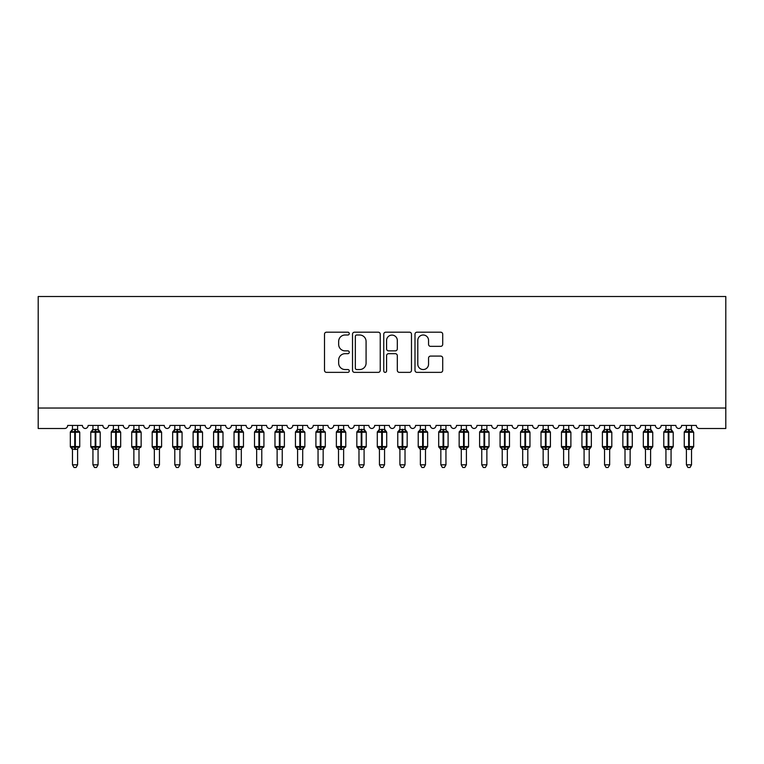 <?xml version="1.0" encoding="UTF-8"?>
<svg xmlns="http://www.w3.org/2000/svg" width="764" height="764" viewBox="0 0 764 764"><rect width="100%" height="100%" fill="white"/><g stroke="black" fill="none" stroke-linecap="round" stroke-linejoin="round"><path stroke-width="1.15" d="M349.263 333.591A1.404 1.404 0 0 0 347.849 332.187L326.505 332.187A2.006 2.006 0 0 0 324.499 334.193L324.499 370.359A2.006 2.006 0 0 0 326.505 372.364L347.849 372.364A1.404 1.404 0 0 0 349.263 370.96A1.404 1.404 0 0 0 347.849 369.547L345.089 369.547A6.427 6.427 0 0 1 338.662 363.12L338.662 360.111A6.427 6.427 0 0 1 345.089 353.684L347.849 353.684A1.404 1.404 0 0 0 349.263 352.271A1.404 1.404 0 0 0 347.849 350.867L345.089 350.867A6.427 6.427 0 0 1 338.662 344.44L338.662 341.432A6.427 6.427 0 0 1 345.089 335.004L347.849 335.004A1.404 1.404 0 0 0 349.263 333.591M440.704 346.35A2.006 2.006 0 0 0 442.709 344.344L442.709 334.193A2.006 2.006 0 0 0 440.704 332.187L417.001 332.187A2.006 2.006 0 0 0 414.995 334.193L414.995 370.359A2.006 2.006 0 0 0 417.001 372.364L440.704 372.364A2.006 2.006 0 0 0 442.709 370.359L442.709 358.096A2.006 2.006 0 0 0 440.704 356.091L430.562 356.091A2.006 2.006 0 0 0 428.556 358.096L428.556 364.18A5.377 5.377 0 0 1 423.18 369.547A5.377 5.377 0 0 1 417.803 364.18L417.803 340.372A5.377 5.377 0 0 1 423.18 335.004A5.377 5.377 0 0 1 428.556 340.372L428.556 344.344A2.006 2.006 0 0 0 430.562 346.35L440.704 346.35M725.8 408.043L725.8 296.508L38.2 296.508L38.2 428.508L64.596 428.508A3.066 3.066 0 0 0 67.671 425.433L82.407 425.433A3.066 3.066 0 0 0 85.272 428.499A3.066 3.066 0 0 0 88.137 425.433L102.863 425.433A3.066 3.066 0 0 0 105.728 428.499A3.066 3.066 0 0 0 108.593 425.433L123.329 425.433A3.066 3.066 0 0 0 126.194 428.499A3.066 3.066 0 0 0 129.059 425.433L143.794 425.433A3.066 3.066 0 0 0 146.659 428.499A3.066 3.066 0 0 0 149.524 425.433L164.26 425.433A3.066 3.066 0 0 0 167.125 428.499A3.066 3.066 0 0 0 169.99 425.433L184.726 425.433A3.066 3.066 0 0 0 187.591 428.499A3.066 3.066 0 0 0 190.456 425.433L205.191 425.433A3.066 3.066 0 0 0 208.056 428.499A3.066 3.066 0 0 0 210.921 425.433L225.657 425.433A3.066 3.066 0 0 0 228.522 428.499A3.066 3.066 0 0 0 231.387 425.433L246.113 425.433A3.066 3.066 0 0 0 248.978 428.499A3.066 3.066 0 0 0 251.843 425.433L266.579 425.433A3.066 3.066 0 0 0 269.444 428.499A3.066 3.066 0 0 0 272.309 425.433L287.044 425.433A3.066 3.066 0 0 0 289.909 428.499A3.066 3.066 0 0 0 292.774 425.433L307.51 425.433A3.066 3.066 0 0 0 310.375 428.499A3.066 3.066 0 0 0 313.24 425.433L327.976 425.433A3.066 3.066 0 0 0 330.841 428.499A3.066 3.066 0 0 0 333.706 425.433L348.441 425.433A3.066 3.066 0 0 0 351.306 428.499A3.066 3.066 0 0 0 354.171 425.433L368.907 425.433A3.066 3.066 0 0 0 371.772 428.499A3.066 3.066 0 0 0 374.637 425.433L389.363 425.433A3.066 3.066 0 0 0 392.228 428.499A3.066 3.066 0 0 0 395.093 425.433L409.829 425.433A3.066 3.066 0 0 0 412.694 428.499A3.066 3.066 0 0 0 415.559 425.433L430.294 425.433A3.066 3.066 0 0 0 433.159 428.499A3.066 3.066 0 0 0 436.024 425.433L450.76 425.433A3.066 3.066 0 0 0 453.625 428.499A3.066 3.066 0 0 0 456.49 425.433L471.226 425.433A3.066 3.066 0 0 0 474.091 428.499A3.066 3.066 0 0 0 476.956 425.433L491.691 425.433A3.066 3.066 0 0 0 494.556 428.499A3.066 3.066 0 0 0 497.421 425.433L512.157 425.433A3.066 3.066 0 0 0 515.022 428.499A3.066 3.066 0 0 0 517.887 425.433L532.613 425.433A3.066 3.066 0 0 0 535.478 428.499A3.066 3.066 0 0 0 538.343 425.433L553.079 425.433A3.066 3.066 0 0 0 555.944 428.499A3.066 3.066 0 0 0 558.809 425.433L573.544 425.433A3.066 3.066 0 0 0 576.409 428.499A3.066 3.066 0 0 0 579.274 425.433L594.01 425.433A3.066 3.066 0 0 0 596.875 428.499A3.066 3.066 0 0 0 599.74 425.433L614.476 425.433A3.066 3.066 0 0 0 617.341 428.499A3.066 3.066 0 0 0 620.206 425.433L634.941 425.433A3.066 3.066 0 0 0 637.806 428.499A3.066 3.066 0 0 0 640.671 425.433L655.407 425.433A3.066 3.066 0 0 0 658.272 428.499A3.066 3.066 0 0 0 661.137 425.433L675.863 425.433A3.066 3.066 0 0 0 678.728 428.499A3.066 3.066 0 0 0 681.593 425.433L696.329 425.433A3.066 3.066 0 0 0 699.404 428.508L725.8 428.508L725.8 408.043L38.2 408.043M380.243 334.193A2.006 2.006 0 0 0 378.237 332.187L354.534 332.187A2.006 2.006 0 0 0 352.519 334.193L352.519 370.359A2.006 2.006 0 0 0 354.534 372.364L378.237 372.364A2.006 2.006 0 0 0 380.243 370.359L380.243 334.193M385.763 332.187L409.466 332.187A2.006 2.006 0 0 1 411.481 334.193L411.481 370.359A2.006 2.006 0 0 1 409.466 372.364L399.324 372.364A2.006 2.006 0 0 1 397.318 370.359L397.318 355.69A2.006 2.006 0 0 0 395.303 353.684L388.58 353.684A2.006 2.006 0 0 0 386.574 355.69L386.574 370.96A1.404 1.404 0 0 1 385.161 372.364A1.404 1.404 0 0 1 383.757 370.96L383.757 334.193A2.006 2.006 0 0 1 385.763 332.187M356.74 335.004A1.404 1.404 0 0 0 355.336 336.408L355.336 368.143A1.404 1.404 0 0 0 356.74 369.547L359.653 369.547A6.427 6.427 0 0 0 366.08 363.12L366.08 341.432A6.427 6.427 0 0 0 359.653 335.004L356.74 335.004M397.318 340.477A5.377 5.377 0 0 0 391.942 335.1A5.377 5.377 0 0 0 386.574 340.477L386.574 348.861A2.006 2.006 0 0 0 388.58 350.867L395.303 350.867A2.006 2.006 0 0 0 397.318 348.861L397.318 340.477M77.594 425.433L77.594 429.502A2.254 2.149 180 0 0 78.778 431.383L78.339 432.042L75.34 431.316L71.74 432.042L71.004 431.278A1.022 1.022 0 0 0 70.326 432.243L70.326 446.568A1.022 1.022 0 0 0 71.004 447.523L71.74 446.768L74.729 447.484L78.339 446.768L78.778 447.427A2.254 2.149 -0 0 0 77.594 449.308L72.475 449.203L72.475 464.827L77.594 464.827L77.594 449.299M72.475 425.433L72.475 429.597L74.729 429.292L74.729 446.568L79.742 446.568L79.742 432.243L70.326 432.243L70.326 446.568L74.729 446.568L74.729 449.509M74.729 429.292L77.594 429.502M71.74 432.042L72.475 429.597M77.918 430.886L78.339 432.042M71.74 446.768L72.475 449.203M78.339 446.768L77.594 449.203M77.594 464.827L76.056 467.492L74.013 467.492L72.475 464.827M79.074 447.523L79.742 446.568A1.022 1.022 0 0 1 79.685 446.902M71.3 447.427L71.3 447.427A2.254 2.149 -0 0 1 72.475 449.308M98.059 425.433L98.059 429.502A2.254 2.149 180 0 0 99.244 431.383L98.804 432.042L95.806 431.316L92.196 432.042L91.46 431.278A1.022 1.022 0 0 0 90.792 432.243L90.792 446.568A1.022 1.022 0 0 0 91.46 447.523L90.792 446.568L100.208 446.568L100.208 432.243L98.059 429.167L99.54 431.278A1.022 1.022 0 0 1 99.826 431.45M99.54 447.523L100.208 446.568A1.022 1.022 0 0 1 100.151 446.902M92.941 449.643L91.46 447.523L92.196 446.768L95.194 447.484L98.804 446.768L99.244 447.427A2.254 2.149 -0 0 0 98.059 449.308L92.941 449.203L92.941 464.827L98.059 464.827L98.059 449.299M118.525 425.433L118.525 429.502A2.254 2.149 180 0 0 119.7 431.383L119.26 432.042L116.271 431.316L112.661 432.042L111.926 431.278A1.022 1.022 0 0 0 111.257 432.243L111.257 446.568A1.022 1.022 0 0 0 111.926 447.523L111.257 446.568L120.674 446.568L120.674 432.243L118.525 429.167L119.996 431.278A1.022 1.022 0 0 1 120.292 431.45M119.996 447.523L120.674 446.568A1.022 1.022 0 0 1 120.616 446.902M113.406 449.643L111.926 447.523L112.661 446.768L115.66 447.484L119.26 446.768L119.7 447.427A2.254 2.149 -0 0 0 118.525 449.308L113.406 449.203L113.406 464.827L118.525 464.827L118.525 449.299M138.991 425.433L138.991 429.502A2.254 2.149 180 0 0 140.165 431.383L139.726 432.042L136.737 431.316L133.127 432.042L132.392 431.278A1.022 1.022 0 0 0 131.723 432.243L131.723 446.568A1.022 1.022 0 0 0 132.392 447.523L131.723 446.568L141.139 446.568L141.139 432.243L138.991 429.167L140.461 431.278A1.022 1.022 0 0 1 140.757 431.45M140.461 447.523L141.139 446.568A1.022 1.022 0 0 1 141.082 446.902M133.872 449.643L132.392 447.523L133.127 446.768L136.126 447.484L139.726 446.768L140.165 447.427A2.254 2.149 -0 0 0 138.991 449.308L133.872 449.203L133.872 464.827L138.991 464.827L138.991 449.299M159.447 425.433L159.447 429.502A2.254 2.149 180 0 0 160.631 431.383L160.192 432.042L157.203 431.316L153.593 432.042L152.857 431.278A1.022 1.022 0 0 0 152.189 432.243L152.189 446.568A1.022 1.022 0 0 0 152.857 447.523L152.189 446.568L161.596 446.568L161.596 432.243L159.447 429.167L160.927 431.278A1.022 1.022 0 0 1 161.223 431.45M160.927 447.523L161.596 446.568A1.022 1.022 0 0 1 161.548 446.902M154.338 449.643L152.857 447.523L153.593 446.768L156.582 447.484L160.192 446.768L160.631 447.427A2.254 2.149 -0 0 0 159.447 449.308L154.338 449.203L154.338 464.827L159.447 464.827L159.447 449.299M92.941 425.433L92.941 429.597L98.059 429.502M92.196 432.042L92.941 429.597M98.384 430.886L98.804 432.042M92.196 446.768L92.941 449.203M98.804 446.768L98.059 449.203M98.059 464.827L96.522 467.492L94.478 467.492L92.941 464.827M113.406 425.433L113.406 429.597L118.525 429.502M118.525 449.203L119.26 446.768L119.7 447.427M112.661 432.042L113.406 429.597M118.85 430.886L119.26 432.042M112.661 446.768L113.406 449.203M118.525 464.827L116.987 467.492L114.944 467.492L113.406 464.827M133.872 425.433L133.872 429.597L138.991 429.502M133.127 432.042L133.872 429.597M139.306 430.886L139.726 432.042M133.127 446.768L133.872 449.203M139.726 446.768L138.991 449.203M138.991 464.827L137.453 467.492L135.409 467.492L133.872 464.827M154.338 425.433L154.338 429.597L159.447 429.502M153.593 432.042L154.338 429.597M159.772 430.886L160.192 432.042M153.593 446.768L154.338 449.203M160.192 446.768L159.456 449.203M159.447 464.827L157.919 467.492L155.875 467.492L154.338 464.827M179.912 425.433L179.912 429.502A2.254 2.149 180 0 0 181.097 431.383L180.657 432.042L177.668 431.316L174.058 432.042L173.323 431.278A1.022 1.022 0 0 0 172.654 432.243L172.654 446.568A1.022 1.022 0 0 0 173.323 447.523L172.654 446.568L182.061 446.568A1.022 1.022 0 0 1 182.004 446.902M174.803 449.643L173.323 447.523L174.058 446.768L177.047 447.484L180.657 446.768L181.097 447.427A2.254 2.149 -0 0 0 179.912 449.308L174.794 449.203L174.803 464.827L179.912 464.827L179.912 449.299M181.393 447.523L179.912 449.643L182.061 446.568L182.061 432.243L172.654 432.243L174.803 429.167M174.803 425.433L174.794 429.597L179.912 429.502M174.058 432.042L174.794 429.597M180.237 430.886L180.657 432.042M174.058 446.768L174.794 449.203M180.657 446.768L179.912 449.203M179.912 464.827L178.375 467.492L176.331 467.492L174.803 464.827M200.378 425.433L200.378 429.502A2.254 2.149 180 0 0 201.562 431.383L201.123 432.042L198.124 431.316L194.524 432.042L193.789 431.278A1.022 1.022 0 0 0 193.111 432.243L193.111 446.568A1.022 1.022 0 0 0 193.789 447.523L193.111 446.568L202.527 446.568A1.022 1.022 0 0 1 202.47 446.902M195.259 449.643L193.789 447.523L194.524 446.768L197.513 447.484L201.123 446.768L201.562 447.427A2.254 2.149 -0 0 0 200.378 449.308L195.259 449.203L195.259 464.827L200.378 464.827L200.378 449.299M201.858 447.523L200.378 449.643L202.527 446.568L202.527 432.243L193.111 432.243L195.259 429.167M195.259 425.433L195.259 429.597L200.378 429.502M194.524 432.042L195.259 429.597M200.703 430.886L201.123 432.042M194.524 446.768L195.259 449.203M201.123 446.768L200.378 449.203M200.378 464.827L198.841 467.492L196.797 467.492L195.259 464.827M220.844 425.433L220.844 429.502A2.254 2.149 180 0 0 222.028 431.383L221.589 432.042L218.59 431.316L214.99 432.042L214.254 431.278A1.022 1.022 0 0 0 213.576 432.243L213.576 446.568A1.022 1.022 0 0 0 214.254 447.523L213.576 446.568L222.992 446.568A1.022 1.022 0 0 1 222.935 446.902M215.725 449.643L214.254 447.523L214.99 446.768L217.979 447.484L221.589 446.768L222.028 447.427A2.254 2.149 -0 0 0 220.844 449.308L215.725 449.203L215.725 464.827L220.844 464.827L220.844 449.299M222.324 447.523L220.844 449.643L222.992 446.568L222.992 432.243L213.576 432.243L215.725 429.167M215.725 425.433L215.725 429.597L220.844 429.502M214.99 432.042L215.725 429.597M221.168 430.886L221.589 432.042M214.99 446.768L215.725 449.203M221.589 446.768L220.844 449.203M220.844 464.827L219.306 467.492L217.262 467.492L215.725 464.827M241.309 425.433L241.309 429.502A2.254 2.149 180 0 0 242.494 431.383L242.054 432.042L239.056 431.316L235.446 432.042L234.71 431.278A1.022 1.022 0 0 0 234.042 432.243L234.042 446.568A1.022 1.022 0 0 0 234.71 447.523L234.042 446.568L243.458 446.568L243.458 432.243L241.309 429.167L242.79 431.278A1.022 1.022 0 0 1 243.076 431.45M242.79 447.523L243.458 446.568A1.022 1.022 0 0 1 243.401 446.902M236.191 449.643L234.71 447.523L235.446 446.768L238.444 447.484L242.054 446.768L242.494 447.427A2.254 2.149 -0 0 0 241.309 449.308L236.191 449.203L236.191 464.827L241.309 464.827L241.309 449.299M236.191 425.433L236.191 429.597L241.309 429.502M235.446 432.042L236.191 429.597M241.634 430.886L242.054 432.042M235.446 446.768L236.191 449.203M242.054 446.768L241.309 449.203M241.309 464.827L239.772 467.492L237.728 467.492L236.191 464.827M261.775 425.433L261.775 429.502A2.254 2.149 180 0 0 262.95 431.383L262.51 432.042L259.521 431.316L255.911 432.042L255.176 431.278A1.022 1.022 0 0 0 254.507 432.243L254.507 446.568A1.022 1.022 0 0 0 255.176 447.523L254.507 446.568L263.924 446.568L263.924 432.243L261.775 429.167L263.246 431.278A1.022 1.022 0 0 1 263.542 431.45M263.246 447.523L263.924 446.568A1.022 1.022 0 0 1 263.866 446.902M256.656 449.643L255.176 447.523L255.911 446.768L258.91 447.484L262.51 446.768L262.95 447.427A2.254 2.149 -0 0 0 261.775 449.308L256.656 449.203L256.656 464.827L261.775 464.827L261.775 449.299M256.656 425.433L256.656 429.597L261.775 429.502M255.911 432.042L256.656 429.597M262.1 430.886L262.51 432.042M255.911 446.768L256.656 449.203M262.51 446.768L261.775 449.203M261.775 464.827L260.238 467.492L258.194 467.492L256.656 464.827M282.241 425.433L282.241 429.502A2.254 2.149 180 0 0 283.415 431.383L282.976 432.042L279.987 431.316L276.377 432.042L275.642 431.278A1.022 1.022 0 0 0 274.973 432.243L274.973 446.568A1.022 1.022 0 0 0 275.642 447.523L274.973 446.568L284.389 446.568L284.389 432.243L282.241 429.167L283.711 431.278A1.022 1.022 0 0 1 284.007 431.45M283.711 447.523L284.389 446.568A1.022 1.022 0 0 1 284.332 446.902M277.122 449.643L275.642 447.523L276.377 446.768L279.376 447.484L282.976 446.768L283.415 447.427A2.254 2.149 -0 0 0 282.241 449.308L277.122 449.203L277.122 464.827L282.241 464.827L282.241 449.299M277.122 425.433L277.122 429.597L282.241 429.502M276.377 432.042L277.122 429.597M282.556 430.886L282.976 432.042M276.377 446.768L277.122 449.203M282.976 446.768L282.241 449.203M282.241 464.827L280.703 467.492L278.659 467.492L277.122 464.827M302.697 425.433L302.697 429.502A2.254 2.149 180 0 0 303.881 431.383L303.442 432.042L300.453 431.316L296.843 432.042L296.107 431.278A1.022 1.022 0 0 0 295.439 432.243L295.439 446.568A1.022 1.022 0 0 0 296.107 447.523L295.439 446.568L304.846 446.568A1.022 1.022 0 0 1 304.798 446.902M297.588 449.643L296.107 447.523L296.843 446.768L299.832 447.484L303.442 446.768L303.881 447.427A2.254 2.149 -0 0 0 302.697 449.308L297.588 449.203L297.588 464.827L302.697 464.827L302.697 449.299M304.177 447.523L302.697 449.643L304.846 446.568L304.846 432.243L295.439 432.243L297.588 429.167M297.588 425.433L297.588 429.597L302.697 429.502M296.843 432.042L297.588 429.597M303.022 430.886L303.442 432.042M296.843 446.768L297.588 449.203M303.442 446.768L302.706 449.203M302.697 464.827L301.169 467.492L299.125 467.492L297.588 464.827M323.162 425.433L323.162 429.502A2.254 2.149 180 0 0 324.347 431.383L323.907 432.042L320.918 431.316L317.308 432.042L316.573 431.278A1.022 1.022 0 0 0 315.904 432.243L315.904 446.568A1.022 1.022 0 0 0 316.573 447.523L315.904 446.568L325.311 446.568A1.022 1.022 0 0 1 325.254 446.902M318.053 449.643L316.573 447.523L317.308 446.768L320.297 447.484L323.907 446.768L324.347 447.427A2.254 2.149 -0 0 0 323.162 449.308L318.044 449.203L318.053 464.827L323.162 464.827L323.162 449.299M324.643 447.523L323.162 449.643L325.311 446.568L325.311 432.243L315.904 432.243L318.053 429.167M318.053 425.433L318.044 429.597L323.162 429.502M317.308 432.042L318.044 429.597M323.487 430.886L323.907 432.042M317.308 446.768L318.044 449.203M323.907 446.768L323.162 449.203M323.162 464.827L321.625 467.492L319.581 467.492L318.053 464.827M343.628 425.433L343.628 429.502A2.254 2.149 180 0 0 344.812 431.383L344.373 432.042L341.374 431.316L337.774 432.042L337.039 431.278A1.022 1.022 0 0 0 336.361 432.243L336.361 446.568A1.022 1.022 0 0 0 337.039 447.523L336.361 446.568L345.777 446.568L345.777 432.243L343.628 429.167L345.108 431.278A1.022 1.022 0 0 1 345.404 431.45M345.108 447.523L345.777 446.568A1.022 1.022 0 0 1 345.72 446.902M338.509 449.643L337.039 447.523L337.774 446.768L340.763 447.484L344.373 446.768L344.812 447.427A2.254 2.149 -0 0 0 343.628 449.308L338.509 449.203L338.509 464.827L343.628 464.827L343.628 449.299M338.509 425.433L338.509 429.597L343.628 429.502M337.774 432.042L338.509 429.597M343.953 430.886L344.373 432.042M337.774 446.768L338.509 449.203M344.373 446.768L343.628 449.203M343.628 464.827L342.091 467.492L340.047 467.492L338.509 464.827M364.094 425.433L364.094 429.502A2.254 2.149 180 0 0 365.278 431.383L364.839 432.042L361.84 431.316L358.24 432.042L357.504 431.278A1.022 1.022 0 0 0 356.826 432.243L356.826 446.568A1.022 1.022 0 0 0 357.504 447.523L356.826 446.568L366.243 446.568L366.243 432.243L364.094 429.167L365.574 431.278A1.022 1.022 0 0 1 365.87 431.45M365.574 447.523L366.243 446.568A1.022 1.022 0 0 1 366.185 446.902M358.975 449.643L357.504 447.523L358.24 446.768L361.229 447.484L364.839 446.768L365.278 447.427A2.254 2.149 -0 0 0 364.094 449.308L358.975 449.203L358.975 464.827L364.094 464.827L364.094 449.299M358.975 425.433L358.975 429.597L364.094 429.502M358.24 432.042L358.975 429.597M364.418 430.886L364.839 432.042M358.24 446.768L358.975 449.203M364.839 446.768L364.094 449.203M364.094 464.827L362.556 467.492L360.512 467.492L358.975 464.827M384.559 425.433L384.559 429.502A2.254 2.149 180 0 0 385.744 431.383L385.304 432.042L382.306 431.316L378.696 432.042L377.96 431.278A1.022 1.022 0 0 0 377.292 432.243L377.292 446.568A1.022 1.022 0 0 0 377.96 447.523L377.292 446.568L386.708 446.568L386.708 432.243L384.559 429.167L386.04 431.278A1.022 1.022 0 0 1 386.326 431.45M386.04 447.523L386.708 446.568A1.022 1.022 0 0 1 386.651 446.902M379.441 449.643L377.96 447.523L378.696 446.768L381.694 447.484L385.304 446.768L385.744 447.427A2.254 2.149 -0 0 0 384.559 449.308L379.441 449.203L379.441 464.827L384.559 464.827L384.559 449.299M379.441 425.433L379.441 429.597L384.559 429.502M378.696 432.042L379.441 429.597M384.884 430.886L385.304 432.042M378.696 446.768L379.441 449.203M385.304 446.768L384.559 449.203M384.559 464.827L383.022 467.492L380.978 467.492L379.441 464.827M405.025 425.433L405.025 429.502A2.254 2.149 180 0 0 406.2 431.383L405.76 432.042L402.771 431.316L399.161 432.042L398.426 431.278A1.022 1.022 0 0 0 397.757 432.243L397.757 446.568A1.022 1.022 0 0 0 398.426 447.523L397.757 446.568L407.174 446.568L407.174 432.243L405.025 429.167L406.496 431.278A1.022 1.022 0 0 1 406.792 431.45M406.496 447.523L407.174 446.568A1.022 1.022 0 0 1 407.116 446.902M399.906 449.643L398.426 447.523L399.161 446.768L402.16 447.484L405.76 446.768L406.2 447.427A2.254 2.149 -0 0 0 405.025 449.308L399.906 449.203L399.906 464.827L405.025 464.827L405.025 449.299M399.906 425.433L399.906 429.597L405.025 429.502M399.161 432.042L399.906 429.597M405.35 430.886L405.76 432.042M399.161 446.768L399.906 449.203M405.76 446.768L405.025 449.203M405.025 464.827L403.488 467.492L401.444 467.492L399.906 464.827M425.491 425.433L425.491 429.502A2.254 2.149 180 0 0 426.665 431.383L426.226 432.042L423.237 431.316L419.627 432.042L418.892 431.278A1.022 1.022 0 0 0 418.223 432.243L418.223 446.568A1.022 1.022 0 0 0 418.892 447.523L418.223 446.568L427.639 446.568A1.022 1.022 0 0 1 427.582 446.902M420.372 449.643L418.892 447.523L419.627 446.768L422.626 447.484L426.226 446.768L426.665 447.427A2.254 2.149 -0 0 0 425.491 449.308L420.372 449.203L420.372 464.827L425.491 464.827L425.491 449.299M426.961 447.523L425.491 449.643L427.639 446.568L427.639 432.243L418.223 432.243L420.372 429.167M420.372 425.433L420.372 429.597L425.491 429.502M419.627 432.042L420.372 429.597M425.806 430.886L426.226 432.042M419.627 446.768L420.372 449.203M426.226 446.768L425.491 449.203M425.491 464.827L423.953 467.492L421.909 467.492L420.372 464.827M445.947 425.433L445.947 429.502A2.254 2.149 180 0 0 447.131 431.383L446.692 432.042L443.703 431.316L440.093 432.042L439.357 431.278A1.022 1.022 0 0 0 438.689 432.243L438.689 446.568A1.022 1.022 0 0 0 439.357 447.523L438.689 446.568L448.096 446.568A1.022 1.022 0 0 1 448.048 446.902M440.838 449.643L439.357 447.523L440.093 446.768L443.082 447.484L446.692 446.768L447.131 447.427A2.254 2.149 -0 0 0 445.947 449.308L440.838 449.203L440.838 464.827L445.947 464.827L445.947 449.299M447.427 447.523L445.947 449.643L448.096 446.568L448.096 432.243L438.689 432.243L440.838 429.167M440.838 425.433L440.838 429.597L445.947 429.502M440.093 432.042L440.838 429.597M446.272 430.886L446.692 432.042M440.093 446.768L440.838 449.203M446.692 446.768L445.956 449.203M445.947 464.827L444.419 467.492L442.375 467.492L440.838 464.827M466.412 425.433L466.412 429.502A2.254 2.149 180 0 0 467.597 431.383L467.157 432.042L464.168 431.316L460.558 432.042L459.823 431.278A1.022 1.022 0 0 0 459.154 432.243L459.154 446.568A1.022 1.022 0 0 0 459.823 447.523L459.154 446.568L468.561 446.568L468.561 432.243L466.412 429.167L467.893 431.278A1.022 1.022 0 0 1 468.189 431.45M467.893 447.523L468.561 446.568A1.022 1.022 0 0 1 468.504 446.902M461.303 449.643L459.823 447.523L460.558 446.768L463.547 447.484L467.157 446.768L467.597 447.427A2.254 2.149 -0 0 0 466.412 449.308L461.294 449.203L461.303 464.827L466.412 464.827L466.412 449.299M461.303 425.433L461.294 429.597L466.412 429.502M460.558 432.042L461.294 429.597M466.737 430.886L467.157 432.042M460.558 446.768L461.294 449.203M467.157 446.768L466.412 449.203M466.412 464.827L464.875 467.492L462.831 467.492L461.303 464.827M486.878 425.433L486.878 429.502A2.254 2.149 180 0 0 488.062 431.383L487.623 432.042L484.624 431.316L481.024 432.042L480.289 431.278A1.022 1.022 0 0 0 479.611 432.243L479.611 446.568A1.022 1.022 0 0 0 480.289 447.523L479.611 446.568L489.027 446.568A1.022 1.022 0 0 1 488.97 446.902M481.759 449.643L480.289 447.523L481.024 446.768L484.013 447.484L487.623 446.768L488.062 447.427A2.254 2.149 -0 0 0 486.878 449.308L481.759 449.203L481.759 464.827L486.878 464.827L486.878 449.299M488.358 447.523L486.878 449.643L489.027 446.568L489.027 432.243L479.611 432.243L481.759 429.167M481.759 425.433L481.759 429.597L486.878 429.502M481.024 432.042L481.759 429.597M487.203 430.886L487.623 432.042M481.024 446.768L481.759 449.203M487.623 446.768L486.878 449.203M486.878 464.827L485.341 467.492L483.297 467.492L481.759 464.827M507.344 425.433L507.344 429.502A2.254 2.149 180 0 0 508.528 431.383L508.089 432.042L505.09 431.316L501.49 432.042L500.754 431.278A1.022 1.022 0 0 0 500.076 432.243L500.076 446.568A1.022 1.022 0 0 0 500.754 447.523L500.076 446.568L509.493 446.568A1.022 1.022 0 0 1 509.435 446.902M502.225 449.643L500.754 447.523L501.49 446.768L504.479 447.484L508.089 446.768L508.528 447.427A2.254 2.149 -0 0 0 507.344 449.308L502.225 449.203L502.225 464.827L507.344 464.827L507.344 449.299M508.824 447.523L507.344 449.643L509.493 446.568L509.493 432.243L500.076 432.243L502.225 429.167M502.225 425.433L502.225 429.597L507.344 429.502M501.49 432.042L502.225 429.597M507.668 430.886L508.089 432.042M501.49 446.768L502.225 449.203M508.089 446.768L507.344 449.203M507.344 464.827L505.806 467.492L503.762 467.492L502.225 464.827M527.809 425.433L527.809 429.502A2.254 2.149 180 0 0 528.994 431.383L528.554 432.042L525.556 431.316L521.946 432.042L521.21 431.278A1.022 1.022 0 0 0 520.542 432.243L520.542 446.568A1.022 1.022 0 0 0 521.21 447.523L520.542 446.568L529.958 446.568L529.958 432.243L527.809 429.167L529.29 431.278A1.022 1.022 0 0 1 529.576 431.45M529.29 447.523L529.958 446.568A1.022 1.022 0 0 1 529.901 446.902M522.691 449.643L521.21 447.523L521.946 446.768L524.944 447.484L528.554 446.768L528.994 447.427A2.254 2.149 -0 0 0 527.809 449.308L522.691 449.203L522.691 464.827L527.809 464.827L527.809 449.299M522.691 425.433L522.691 429.597L527.809 429.502M521.946 432.042L522.691 429.597M528.134 430.886L528.554 432.042M521.946 446.768L522.691 449.203M528.554 446.768L527.809 449.203M527.809 464.827L526.272 467.492L524.228 467.492L522.691 464.827M548.275 425.433L548.275 429.502A2.254 2.149 180 0 0 549.45 431.383L549.01 432.042L546.021 431.316L542.411 432.042L541.676 431.278A1.022 1.022 0 0 0 541.007 432.243L541.007 446.568A1.022 1.022 0 0 0 541.676 447.523L541.007 446.568L550.424 446.568L550.424 432.243L548.275 429.167L549.746 431.278A1.022 1.022 0 0 1 550.042 431.45M549.746 447.523L550.424 446.568A1.022 1.022 0 0 1 550.366 446.902M543.156 449.643L541.676 447.523L542.411 446.768L545.41 447.484L549.01 446.768L549.45 447.427A2.254 2.149 -0 0 0 548.275 449.308L543.156 449.203L543.156 464.827L548.275 464.827L548.275 449.299M543.156 425.433L543.156 429.597L548.275 429.502M542.411 432.042L543.156 429.597M548.6 430.886L549.01 432.042M542.411 446.768L543.156 449.203M549.01 446.768L548.275 449.203M548.275 464.827L546.737 467.492L544.694 467.492L543.156 464.827M570.211 447.523L568.741 449.643L570.889 446.568L570.889 432.243L568.741 429.167L570.211 431.278L569.476 432.042L566.487 431.316L562.877 432.042L562.142 431.278A1.022 1.022 0 0 0 561.473 432.243L561.473 446.568A1.022 1.022 0 0 0 562.142 447.523L561.473 446.568L570.889 446.568A1.022 1.022 0 0 1 570.861 446.787M563.622 449.643L562.142 447.523L562.877 446.768L565.876 447.484L569.476 446.768L569.915 447.427A2.254 2.149 -0 0 0 568.741 449.308L563.622 449.203L563.622 464.827L568.741 464.827L568.741 449.299M568.741 425.433L568.741 429.502A2.254 2.149 180 0 0 569.915 431.383L569.915 431.383M563.622 425.433L563.622 429.597L568.741 429.502M562.877 432.042L563.622 429.597M569.056 430.886L569.476 432.042M562.877 446.768L563.622 449.203M569.476 446.768L568.741 449.203M568.741 464.827L567.203 467.492L565.159 467.492L563.622 464.827M590.677 447.523L589.197 449.643L591.346 446.568L591.346 432.243L589.197 429.167L590.677 431.278L589.942 432.042L586.953 431.316L583.343 432.042L582.607 431.278A1.022 1.022 0 0 0 581.939 432.243L581.939 446.568A1.022 1.022 0 0 0 582.607 447.523L581.939 446.568L591.346 446.568A1.022 1.022 0 0 1 591.298 446.902M584.088 449.643L582.607 447.523L583.343 446.768L586.332 447.484L589.942 446.768L590.381 447.427A2.254 2.149 -0 0 0 589.197 449.308L584.088 449.203L584.088 464.827L589.197 464.827L589.197 449.299M589.197 425.433L589.197 429.502A2.254 2.149 180 0 0 590.381 431.383L590.381 431.383M584.088 425.433L584.088 429.597L589.197 429.502M583.343 432.042L584.088 429.597M589.521 430.886L589.942 432.042M583.343 446.768L584.088 449.203M589.942 446.768L589.206 449.203M589.197 464.827L587.669 467.492L585.625 467.492L584.088 464.827M611.143 447.523L609.662 449.643L611.811 446.568L611.811 432.243L609.662 429.167L611.143 431.278L610.407 432.042L607.418 431.316L603.808 432.042L603.073 431.278A1.022 1.022 0 0 0 602.404 432.243L602.404 446.568A1.022 1.022 0 0 0 603.073 447.523L602.404 446.568L611.811 446.568A1.022 1.022 0 0 1 611.754 446.902M604.553 449.643L603.073 447.523L603.808 446.768L606.797 447.484L610.407 446.768L610.847 447.427A2.254 2.149 -0 0 0 609.662 449.308L604.544 449.203L604.553 464.827L609.662 464.827L609.662 449.299M609.662 425.433L609.662 429.502A2.254 2.149 180 0 0 610.847 431.383L610.847 431.383M604.553 425.433L604.544 429.597L609.662 429.502M603.808 432.042L604.544 429.597M609.987 430.886L610.407 432.042M603.808 446.768L604.544 449.203M610.407 446.768L609.662 449.203M609.662 464.827L608.125 467.492L606.081 467.492L604.553 464.827M631.608 447.523L630.128 449.643L632.277 446.568L632.277 432.243L630.128 429.167L631.608 431.278L630.873 432.042L627.874 431.316L624.274 432.042L623.539 431.278A1.022 1.022 0 0 0 622.861 432.243L622.861 446.568A1.022 1.022 0 0 0 623.539 447.523L622.861 446.568L632.277 446.568A1.022 1.022 0 0 1 632.258 446.787M625.009 449.643L623.539 447.523L624.274 446.768L627.263 447.484L630.873 446.768L631.312 447.427A2.254 2.149 -0 0 0 630.128 449.308L625.009 449.203L625.009 464.827L630.128 464.827L630.128 449.299M630.128 425.433L630.128 429.502A2.254 2.149 180 0 0 631.312 431.383L631.312 431.383M625.009 425.433L625.009 429.597L630.128 429.502M624.274 432.042L625.009 429.597M630.453 430.886L630.873 432.042M624.274 446.768L625.009 449.203M630.873 446.768L630.128 449.203M630.128 464.827L628.591 467.492L626.547 467.492L625.009 464.827M652.074 447.523L650.594 449.643L652.742 446.568L652.742 432.243L650.594 429.167L652.074 431.278L651.339 432.042L648.34 431.316L644.74 432.042L644.004 431.278A1.022 1.022 0 0 0 643.326 432.243L643.326 446.568A1.022 1.022 0 0 0 644.004 447.523L643.326 446.568L652.742 446.568A1.022 1.022 0 0 1 652.685 446.902M645.475 449.643L644.004 447.523L644.74 446.768L647.729 447.484L651.339 446.768L651.778 447.427A2.254 2.149 -0 0 0 650.594 449.308L645.475 449.203L645.475 464.827L650.594 464.827L650.594 449.299M650.594 425.433L650.594 429.502A2.254 2.149 180 0 0 651.778 431.383L651.778 431.383M645.475 425.433L645.475 429.597L650.594 429.502M644.74 432.042L645.475 429.597M650.918 430.886L651.339 432.042M644.74 446.768L645.475 449.203M651.339 446.768L650.594 449.203M650.594 464.827L649.056 467.492L647.012 467.492L645.475 464.827M672.54 447.523L671.059 449.643L673.208 446.568L673.208 432.243L671.059 429.167L672.54 431.278L671.804 432.042L668.806 431.316L665.196 432.042L664.46 431.278A1.022 1.022 0 0 0 663.792 432.243L663.792 446.568A1.022 1.022 0 0 0 664.46 447.523L663.792 446.568L673.208 446.568A1.022 1.022 0 0 1 673.151 446.902M665.941 449.643L664.46 447.523L665.196 446.768L668.194 447.484L671.804 446.768L672.244 447.427A2.254 2.149 -0 0 0 671.059 449.308L665.941 449.203L665.941 464.827L671.059 464.827L671.059 449.299M671.059 425.433L671.059 429.502A2.254 2.149 180 0 0 672.244 431.383L672.244 431.383M665.941 425.433L665.941 429.597L671.059 429.502M665.196 432.042L665.941 429.597M671.384 430.886L671.804 432.042M665.196 446.768L665.941 449.203M671.804 446.768L671.059 449.203M671.059 464.827L669.522 467.492L667.478 467.492L665.941 464.827M692.996 447.523L691.525 449.643L693.674 446.568L693.674 432.243L691.525 429.167L692.996 431.278L692.26 432.042L689.271 431.316L685.661 432.042L684.926 431.278A1.022 1.022 0 0 0 684.257 432.243L684.257 446.568A1.022 1.022 0 0 0 684.926 447.523L684.257 446.568L693.674 446.568A1.022 1.022 0 0 1 693.616 446.902M686.406 449.643L684.926 447.523L685.661 446.768L688.66 447.484L692.26 446.768L692.7 447.427A2.254 2.149 -0 0 0 691.525 449.308L686.406 449.203L686.406 464.827L691.525 464.827L691.525 449.299M691.525 425.433L691.525 429.502A2.254 2.149 180 0 0 692.7 431.383L692.7 431.383M686.406 425.433L686.406 429.597L691.525 429.502M685.661 432.042L686.406 429.597M691.85 430.886L692.26 432.042M685.661 446.768L686.406 449.203M692.26 446.768L691.525 449.203M691.525 464.827L689.987 467.492L687.944 467.492L686.406 464.827M75.34 449.509L75.34 429.292M71.3 431.383A2.254 2.149 180 0 0 72.475 429.492M95.194 429.292L95.194 432.243L90.792 432.243L92.941 429.167M100.208 432.243L95.194 432.243L95.194 449.509M95.806 449.509L95.806 429.292M91.756 431.383A2.254 2.149 180 0 0 92.941 429.492M92.941 449.308A2.254 2.149 -0 0 0 91.756 447.427M115.66 429.292L115.66 432.243L111.257 432.243L113.406 429.167M120.674 432.243L115.66 432.243L115.66 449.509M116.271 449.509L116.271 429.292M112.222 431.383A2.254 2.149 180 0 0 113.406 429.492M113.406 449.308A2.254 2.149 -0 0 0 112.222 447.427M136.126 429.292L136.126 432.243L131.723 432.243L133.872 429.167M141.139 432.243L136.126 432.243L136.126 449.509M136.737 449.509L136.737 429.292M132.688 431.383A2.254 2.149 180 0 0 133.872 429.492M133.872 449.308A2.254 2.149 -0 0 0 132.688 447.427M156.582 429.292L156.582 432.243L152.189 432.243L154.338 429.167M161.596 432.243L156.582 432.243L156.582 449.509M157.203 449.509L157.203 429.292M153.153 431.383A2.254 2.149 180 0 0 154.338 429.492M154.338 449.308A2.254 2.149 -0 0 0 153.153 447.427M177.047 429.292L177.047 449.509M177.668 449.509L177.668 429.292M173.619 431.383A2.254 2.149 180 0 0 174.803 429.492M174.803 449.308A2.254 2.149 -0 0 0 173.619 447.427M197.513 429.292L197.513 449.509M198.124 449.509L198.124 429.292M194.085 431.383A2.254 2.149 180 0 0 195.259 429.492M195.259 449.308A2.254 2.149 -0 0 0 194.085 447.427M217.979 429.292L217.979 449.509M218.59 449.509L218.59 429.292M214.55 431.383A2.254 2.149 180 0 0 215.725 429.492M215.725 449.308A2.254 2.149 -0 0 0 214.55 447.427M238.444 429.292L238.444 432.243L234.042 432.243L236.191 429.167M243.458 432.243L238.444 432.243L238.444 449.509M239.056 449.509L239.056 429.292M235.006 431.383A2.254 2.149 180 0 0 236.191 429.492M236.191 449.308A2.254 2.149 -0 0 0 235.006 447.427M258.91 429.292L258.91 432.243L254.507 432.243L256.656 429.167M263.924 432.243L258.91 432.243L258.91 449.509M259.521 449.509L259.521 429.292M255.472 431.383A2.254 2.149 180 0 0 256.656 429.492M256.656 449.308A2.254 2.149 -0 0 0 255.472 447.427M279.376 429.292L279.376 432.243L274.973 432.243L277.122 429.167M284.389 432.243L279.376 432.243L279.376 449.509M279.987 449.509L279.987 429.292M275.938 431.383A2.254 2.149 180 0 0 277.122 429.492M277.122 449.308A2.254 2.149 -0 0 0 275.938 447.427M299.832 429.292L299.832 449.509M300.453 449.509L300.453 429.292M296.403 431.383A2.254 2.149 180 0 0 297.588 429.492M297.588 449.308A2.254 2.149 -0 0 0 296.403 447.427M320.297 429.292L320.297 449.509M320.918 449.509L320.918 429.292M316.869 431.383A2.254 2.149 180 0 0 318.053 429.492M318.053 449.308A2.254 2.149 -0 0 0 316.869 447.427M340.763 429.292L340.763 432.243L336.361 432.243L338.509 429.167M345.777 432.243L340.763 432.243L340.763 449.509M341.374 449.509L341.374 429.292M337.335 431.383A2.254 2.149 180 0 0 338.509 429.492M338.509 449.308A2.254 2.149 -0 0 0 337.335 447.427M361.229 429.292L361.229 432.243L356.826 432.243L358.975 429.167M366.243 432.243L361.229 432.243L361.229 449.509M361.84 449.509L361.84 429.292M357.8 431.383A2.254 2.149 180 0 0 358.975 429.492M358.975 449.308A2.254 2.149 -0 0 0 357.8 447.427M381.694 429.292L381.694 432.243L377.292 432.243L379.441 429.167M386.708 432.243L381.694 432.243L381.694 449.509M382.306 449.509L382.306 429.292M378.256 431.383A2.254 2.149 180 0 0 379.441 429.492M379.441 449.308A2.254 2.149 -0 0 0 378.256 447.427M402.16 429.292L402.16 432.243L397.757 432.243L399.906 429.167M407.174 432.243L402.16 432.243L402.16 449.509M402.771 449.509L402.771 429.292M398.722 431.383A2.254 2.149 180 0 0 399.906 429.492M399.906 449.308A2.254 2.149 -0 0 0 398.722 447.427M422.626 429.292L422.626 449.509M423.237 449.509L423.237 429.292M419.188 431.383A2.254 2.149 180 0 0 420.372 429.492M420.372 449.308A2.254 2.149 -0 0 0 419.188 447.427M443.082 429.292L443.082 449.509M443.703 449.509L443.703 429.292M439.653 431.383A2.254 2.149 180 0 0 440.838 429.492M440.838 449.308A2.254 2.149 -0 0 0 439.653 447.427M463.547 429.292L463.547 432.243L459.154 432.243L461.303 429.167M468.561 432.243L463.547 432.243L463.547 449.509M464.168 449.509L464.168 429.292M460.119 431.383A2.254 2.149 180 0 0 461.303 429.492M461.303 449.308A2.254 2.149 -0 0 0 460.119 447.427M484.013 429.292L484.013 449.509M484.624 449.509L484.624 429.292M480.585 431.383A2.254 2.149 180 0 0 481.759 429.492M481.759 449.308A2.254 2.149 -0 0 0 480.585 447.427M504.479 429.292L504.479 449.509M505.09 449.509L505.09 429.292M501.05 431.383A2.254 2.149 180 0 0 502.225 429.492M502.225 449.308A2.254 2.149 -0 0 0 501.05 447.427M524.944 429.292L524.944 432.243L520.542 432.243L522.691 429.167M529.958 432.243L524.944 432.243L524.944 449.509M525.556 449.509L525.556 429.292M521.506 431.383A2.254 2.149 180 0 0 522.691 429.492M522.691 449.308A2.254 2.149 -0 0 0 521.506 447.427M545.41 429.292L545.41 432.243L541.007 432.243L543.156 429.167M550.424 432.243L545.41 432.243L545.41 449.509M546.021 449.509L546.021 429.292M541.972 431.383A2.254 2.149 180 0 0 543.156 429.492M543.156 449.308A2.254 2.149 -0 0 0 541.972 447.427M565.876 429.292L565.876 432.243L561.473 432.243L561.96 431.364M570.889 432.243L565.876 432.243L565.876 449.509M566.487 449.509L566.487 429.292M562.438 431.383A2.254 2.149 180 0 0 563.622 429.492M563.622 449.308A2.254 2.149 -0 0 0 562.438 447.427M586.332 429.292L586.332 432.243L581.939 432.243L582.426 431.364M591.346 432.243L586.332 432.243L586.332 449.509M586.953 449.509L586.953 429.292M582.903 431.383A2.254 2.149 180 0 0 584.088 429.492M584.088 449.308A2.254 2.149 -0 0 0 582.903 447.427M606.797 429.292L606.797 432.243L602.404 432.243L602.891 431.364M611.811 432.243L606.797 432.243L606.797 449.509M607.418 449.509L607.418 429.292M603.369 431.383A2.254 2.149 180 0 0 604.553 429.492M604.553 449.308A2.254 2.149 -0 0 0 603.369 447.427M627.263 429.292L627.263 432.243L622.861 432.243L623.357 431.364M632.277 432.243L627.263 432.243L627.263 449.509M627.874 449.509L627.874 429.292M623.835 431.383A2.254 2.149 180 0 0 625.009 429.492M625.009 449.308A2.254 2.149 -0 0 0 623.835 447.427M647.729 429.292L647.729 432.243L643.326 432.243L643.813 431.364M652.742 432.243L647.729 432.243L647.729 449.509M648.34 449.509L648.34 429.292M644.3 431.383A2.254 2.149 180 0 0 645.475 429.492M645.475 449.308A2.254 2.149 -0 0 0 644.3 447.427M668.194 429.292L668.194 432.243L663.792 432.243L664.279 431.364M673.208 432.243L668.194 432.243L668.194 449.509M668.806 449.509L668.806 429.292M664.756 431.383A2.254 2.149 180 0 0 665.941 429.492M665.941 449.308A2.254 2.149 -0 0 0 664.756 447.427M688.66 429.292L688.66 432.243L684.257 432.243L684.745 431.364M693.674 432.243L688.66 432.243L688.66 449.509M689.271 449.509L689.271 429.292M685.222 431.383A2.254 2.149 180 0 0 686.406 429.492M686.406 449.308A2.254 2.149 -0 0 0 685.222 447.427M79.074 431.278L79.742 432.243M70.326 432.243L72.475 429.167M70.326 446.568L72.475 449.643M90.792 446.568L90.792 432.243M111.257 446.568L111.257 432.243M131.723 446.568L131.723 432.243M152.189 446.568L152.189 432.243M181.393 431.278L182.061 432.243M172.654 446.568L172.654 432.243M201.858 431.278L202.527 432.243M193.111 446.568L193.111 432.243M222.324 431.278L222.992 432.243M213.576 446.568L213.576 432.243M234.042 446.568L234.042 432.243M254.507 446.568L254.507 432.243M274.973 446.568L274.973 432.243M304.177 431.278L304.846 432.243M295.439 446.568L295.439 432.243M324.643 431.278L325.311 432.243M315.904 446.568L315.904 432.243M336.361 446.568L336.361 432.243M356.826 446.568L356.826 432.243M377.292 446.568L377.292 432.243M397.757 446.568L397.757 432.243M426.961 431.278L427.639 432.243M418.223 446.568L418.223 432.243M447.427 431.278L448.096 432.243M438.689 446.568L438.689 432.243M459.154 446.568L459.154 432.243M488.358 431.278L489.027 432.243M479.611 446.568L479.611 432.243M508.824 431.278L509.493 432.243M500.076 446.568L500.076 432.243M520.542 446.568L520.542 432.243M541.007 446.568L541.007 432.243M561.473 446.568L561.473 432.243M562.142 431.278L563.622 429.167M581.939 446.568L581.939 432.243M582.607 431.278L584.088 429.167M602.404 446.568L602.404 432.243M603.073 431.278L604.553 429.167M622.861 446.568L622.861 432.243M623.539 431.278L625.009 429.167M643.326 446.568L643.326 432.243M644.004 431.278L645.475 429.167M663.792 446.568L663.792 432.243M664.46 431.278L665.941 429.167M684.257 446.568L684.257 432.243M684.926 431.278L686.406 429.167"/></g></svg>
